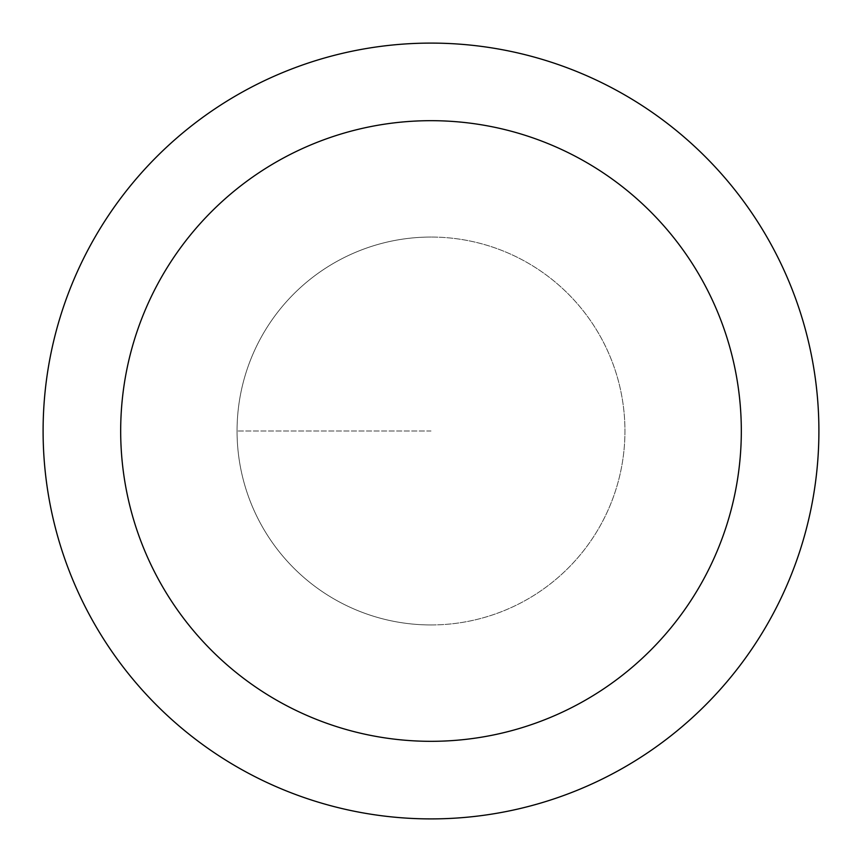 <?xml version="1.0" encoding="UTF-8"?>
<svg xmlns="http://www.w3.org/2000/svg" width="862" height="862" viewBox="0 0 862 862"><rect width="100%" height="100%" fill="white"/><g stroke="black" fill="none" stroke-linecap="round" stroke-linejoin="round"><path stroke-width="0.65" stroke-dasharray="4.31 3.23" d="M431 624.95A193.95 193.95 0 0 0 624.95 431A193.95 193.95 0 0 0 431 237.05A193.95 193.95 0 0 1 624.95 431A193.95 193.95 0 0 1 431 624.95A193.95 193.95 0 0 1 237.05 431A193.95 193.95 0 0 1 431 237.05A193.95 193.95 0 0 0 237.05 431A193.95 193.95 0 0 0 431 624.95A193.95 193.95 0 0 0 624.95 431A193.95 193.95 0 0 0 431 237.05A193.95 193.95 0 0 1 624.95 431A193.95 193.95 0 0 1 431 624.95A193.95 193.95 0 0 1 237.05 431A193.95 193.95 0 0 1 431 237.05A193.95 193.95 0 0 0 237.05 431A193.95 193.95 0 0 0 431 624.95M431 43.1A387.9 387.9 0 0 0 43.1 431A387.9 387.9 0 0 0 431 818.9A387.9 387.9 0 0 0 818.9 431A387.9 387.9 0 0 0 431 43.1M431 431L237.05 431L431 431"/><path stroke-width="1.29" d="M431 43.1A387.9 387.9 0 0 1 818.9 431A387.9 387.9 0 0 1 431 818.9A387.9 387.9 0 0 1 43.1 431A387.9 387.9 0 0 1 431 43.1M431 741.32A310.32 310.32 0 0 1 120.68 431A310.32 310.32 0 0 1 431 120.68A310.32 310.32 0 0 1 741.32 431A310.32 310.32 0 0 1 431 741.32"/></g></svg>
